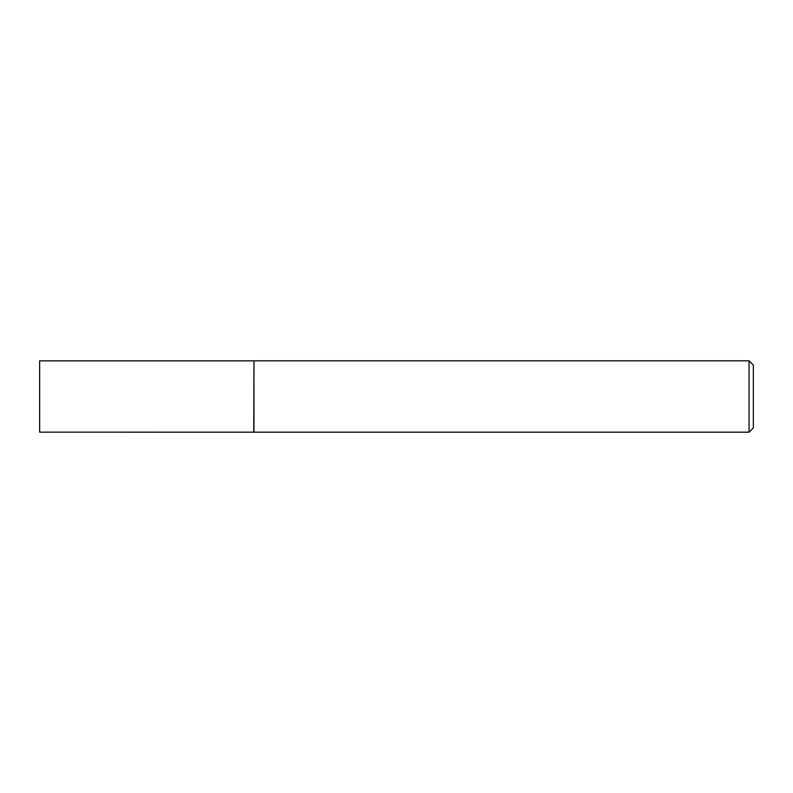 <?xml version="1.0" encoding="UTF-8"?>
<svg xmlns="http://www.w3.org/2000/svg" width="793" height="793" viewBox="0 0 793 793"><rect width="100%" height="100%" fill="white"/><g stroke="black" fill="none" stroke-linecap="round" stroke-linejoin="round"><path stroke-width="1.19" d="M253.76 432.145L253.958 360.815L253.958 432.185L39.65 432.145L39.65 360.855L253.76 360.855M749.068 360.815L753.35 365.097L753.35 427.903L749.068 432.185L749.068 360.815L253.958 360.815M749.068 432.185L253.958 432.185"/></g></svg>
